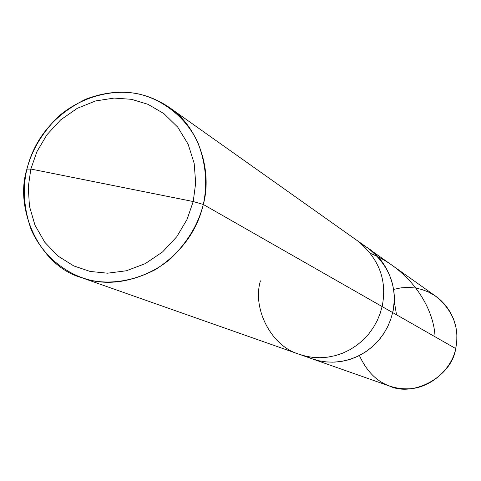 <?xml version="1.0" encoding="UTF-8"?>
<svg xmlns="http://www.w3.org/2000/svg" width="481" height="481" viewBox="0 0 481 481"><rect width="100%" height="100%" fill="white"/><g stroke="black" fill="none" stroke-linecap="round" stroke-linejoin="round"><path stroke-width="0.72" d="M260.449 280.862C252.062 308.068 270.917 346.284 299.32 354.311L305.994 356.235L312.842 357.377L320.093 357.726L327.615 357.173L335.257 355.651L342.839 353.114L350.168 349.579L357.052 345.105L363.323 339.802L368.843 333.814L373.509 327.308L377.272 320.484L380.134 313.516L382.118 306.559L203.307 204.473C212.416 171.741 199.236 127.231 169.234 107.395L357.9 241.071C379.293 258.91 387.367 280.736 382.118 306.559L392.664 312.578L390.74 319.324L387.969 326.088L384.313 332.708L379.786 339.015L374.428 344.823L368.344 349.964L361.652 354.305L354.539 357.726L347.174 360.179L339.748 361.658L332.437 362.187L325.39 361.844L318.729 360.732L312.241 358.862L318.729 360.732L325.39 361.844L332.437 362.187L339.748 361.658L347.174 360.179L354.539 357.726L361.652 354.305L368.344 349.964L374.428 344.823L379.786 339.015L384.313 332.708L387.969 326.088L390.74 319.324L392.664 312.578C399.248 289.279 386.676 256.884 363.299 245.382C386.676 256.884 399.248 289.279 392.664 312.578L382.118 306.559C387.367 280.736 379.293 258.91 357.9 241.071L436.02 296.416C453.234 310.738 459.794 328.126 455.705 348.569L392.664 312.578L390.578 319.799L387.512 327.02L383.441 334.054L378.379 340.686L372.39 346.693L365.62 351.876L358.237 356.084L350.463 359.211L342.526 361.219L334.65 362.121L327.02 361.995L319.811 360.966L312.872 359.079L305.958 356.229L312.872 359.079L319.811 360.966L327.02 361.995L334.65 362.121L342.526 361.219L350.463 359.211L358.237 356.084L365.62 351.876L372.39 346.693L378.379 340.686L383.441 334.054L387.512 327.02L390.578 319.799L392.664 312.578C397.745 287.53 389.881 266.33 369.077 248.99C389.881 266.33 397.745 287.53 392.664 312.578L455.705 348.569L456.77 341.648L456.866 334.331L455.868 326.827L453.697 319.384L450.366 312.283L445.965 305.796L440.656 300.144L434.68 295.496L428.276 291.931L421.705 289.448L415.133 287.975L408.207 287.404L400.956 287.854L393.59 289.424M359.403 355.507C369.877 378.361 386.327 389.46 408.76 388.804C430.826 388.227 452.14 368.422 455.705 348.569C451.899 376.527 413.456 397.408 389.628 386.099L81.211 277.543C104.076 285.912 128.842 283.255 155.507 269.57C181.175 252.741 197.108 231.042 203.307 204.473L193.218 201.533L187.067 219.39L176.78 236.724L162.542 251.966L145.268 263.63L126.401 270.767L107.564 273.196L90.127 271.446L73.707 265.903L58.123 256.132L44.799 242.286L34.987 225.204L29.461 206.277L28.265 187.091L30.844 169.041L193.218 201.533L195.689 182.972L194.168 163.366L188.131 144.21L177.76 127.17L163.931 113.63L148.028 104.335L131.505 99.32L114.183 98.076L95.677 100.926L77.309 108.291L60.6 119.913L46.867 134.848L36.893 151.707L30.844 169.041L26.894 169.144C31.993 149.621 42.749 131.854 59.169 115.855C82.161 96.471 112.001 89.232 136.123 93.458C160.161 98.046 184.896 115.422 197.721 142.166C205.868 163.366 207.732 184.133 203.307 204.473L382.118 306.559L380.134 313.516L377.272 320.484L373.509 327.308L368.843 333.814L363.323 339.802L357.052 345.105L350.168 349.579L342.839 353.114L335.257 355.651L327.615 357.173L320.093 357.726L312.842 357.377L305.994 356.235L299.32 354.311M169.234 107.395C144.198 90.428 116.402 87.68 85.84 99.152C54.275 114.845 34.626 138.173 26.894 169.144C14.063 209.59 40.127 265.993 81.211 277.543M30.844 169.041L36.893 151.707L46.867 134.848L60.6 119.913L77.309 108.291L95.677 100.926L114.183 98.076L131.505 99.32L148.028 104.335L163.931 113.63L177.76 127.17L188.131 144.21L194.168 163.366L195.689 182.972L193.218 201.533L30.844 169.041L28.265 187.091L29.461 206.277L34.987 225.204L44.799 242.286L58.123 256.132L73.707 265.903L90.127 271.446L107.564 273.196L126.401 270.767L145.268 263.63L162.542 251.966L176.78 236.724L187.067 219.39L193.218 201.533L203.307 204.473C198.166 224.687 187.049 242.965 169.949 259.295C146.026 278.944 115.344 285.449 91.216 280.381C67.172 274.952 43.254 256.71 31.367 230.086C23.9 209.121 22.409 188.805 26.894 169.144L30.844 169.041M435.064 336.784C433.634 305.669 408.85 269.083 370.881 253.577M396.524 314.784L394.348 301.815"/></g></svg>
